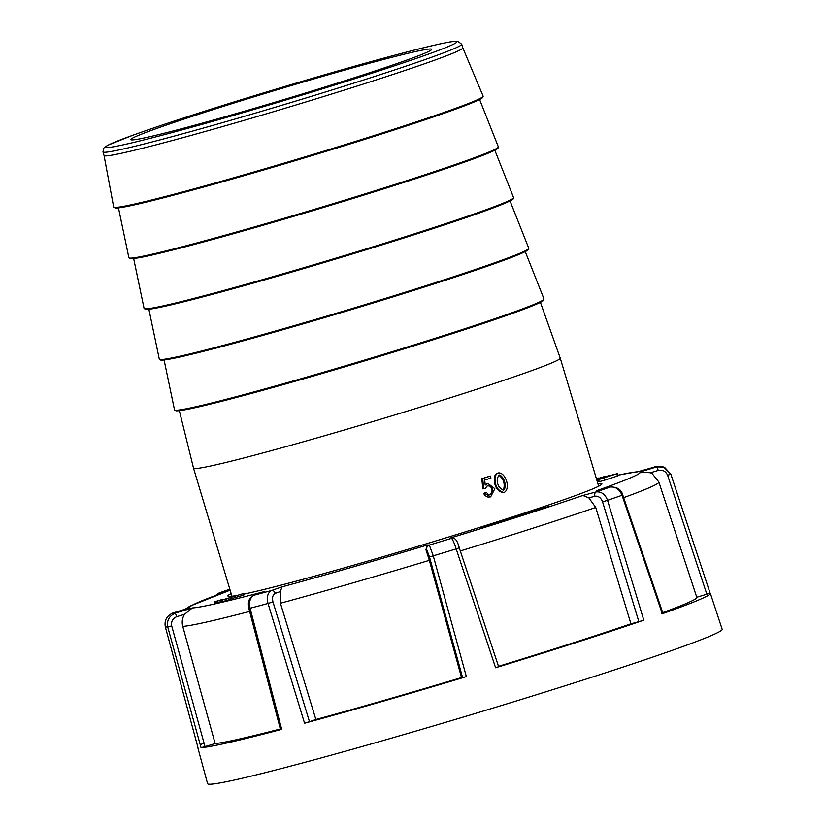 <?xml version="1.0" encoding="UTF-8"?>
<svg xmlns="http://www.w3.org/2000/svg" width="825" height="825" viewBox="0 0 825 825"><rect width="100%" height="100%" fill="white"/><g stroke="black" fill="none" stroke-linecap="round" stroke-linejoin="round"><path stroke-width="1.24" d="M215.81 601.569L222.575 599.486L215.81 601.569L216.243 603.003L221.121 601.538M214.16 601.941L220.925 599.868L214.16 601.941L214.593 603.384L216.233 602.962M597.877 483.563A195.226 7.033 163.3 0 1 601.889 483.801A195.226 7.033 163.3 0 1 496.392 522.091A195.226 7.033 163.3 0 1 297.351 580.831A195.226 7.033 163.3 0 1 243.664 594.155M235.703 595.681A195.226 7.033 163.3 0 1 227.917 596.001A195.226 7.033 163.3 0 1 231.144 593.587M542.066 508.963L541.798 508.076L536.92 509.489L537.23 510.51M541.798 508.076L550.44 506.251M480.098 528.031L492.061 525.009L550.399 506.127M480.016 527.752L536.92 509.489M241.89 595.629L243.911 594.98L243.478 593.536L241.457 594.186L241.89 595.629L228.638 599.486M228.298 598.373L228.731 599.806L226.359 600.569L221.213 601.837L220.78 600.404L241.457 594.186M604.447 480.243L617.966 475.829L617.317 473.674L598.548 479.438L599.197 481.594L599.919 481.48L604.447 480.243L603.807 478.088C592.979 481.284 601.136 478.273 611.964 475.056L617.317 473.674M597.723 481.604L599.074 481.171M597.372 481.903L597.125 479.624M201.063 747.687L167.743 626.969C166.609 620.586 169.146 615.966 175.343 613.109L176.777 616.657C172.693 618.41 171.002 621.493 171.713 625.907L205.013 746.625L201.063 747.687A267.63 9.642 -16.7 0 0 281.686 729.352L281.304 729.269M425.937 549.646L427.505 544.954L429.309 545.077L433.28 555.844L466.362 676.624L462.588 677.624L429.454 556.865L426.762 549.697L425.937 549.646L429.361 560.34A250.305 9.013 163.3 0 1 280.428 603.24L280.191 591.618L275.282 593.33C272.755 594.722 271.992 597.589 272.982 601.93L309.488 721.72L315.892 719.493L280.428 603.24M197.763 746.759A267.63 9.642 -16.7 0 0 197.68 747.172L207.591 783.667A268.62 9.673 -16.7 0 0 312.397 760.299A268.62 9.673 -16.7 0 0 582.357 680.274A268.62 9.673 -16.7 0 0 722.174 629.289L710.356 593.361A267.63 9.642 -16.7 0 0 710.077 593.072L706.839 594.196L667.611 475.272C665.754 471.209 662.64 469.59 658.268 470.415L650.502 472.766L652.276 473.715L658.886 482.068A250.305 9.013 163.3 0 1 623.659 497.64M263.959 591.752L254.028 595.207C250.109 597.548 248.799 601.899 250.099 608.242L281.686 729.352M185.078 609.262L189.946 606.138L230.123 590.174A235.177 8.467 -16.7 0 0 189.987 607.778L172.982 612.944C166.763 615.801 164.206 620.421 165.32 626.804L197.959 747.46A267.63 9.642 -16.7 0 1 197.68 747.172M204.002 742.954A267.63 9.642 -16.7 0 0 200.722 744.604M650.502 472.766L639.829 472.024L656.824 466.857L663.805 467.146L670.838 474.158L710.077 593.072L670.849 474.158L667.611 475.272M661.629 613.748L662.3 613.738A267.63 9.642 -16.7 0 0 710.356 593.361M662.3 613.738L622.04 495.268C619.554 489.277 615.605 486.533 610.201 487.018A3.785 2.413 -105 0 1 610.314 486.987L596.908 490.586A235.177 8.467 -16.7 0 0 639.829 472.024M602.57 501.817L607.551 500.311L643.809 620.173L638.849 621.679L602.57 501.817C600.92 497.681 598.373 495.815 594.928 496.238A3.785 2.413 -105 0 1 596.155 491.917C601.415 491.473 605.22 494.268 607.551 500.311A264.351 9.518 163.3 0 0 622.04 495.268L622.731 494.928C621.277 489.452 617.131 486.802 610.304 486.987M495.608 667.745L456.194 548.883L459.267 547.81L498.63 666.683L495.608 667.745A267.63 9.642 -16.7 0 0 643.809 620.173M309.488 721.72L304.559 723.226A267.63 9.642 -16.7 0 0 466.362 676.624M304.559 723.226L268.022 603.446C266.537 597.145 267.661 592.845 271.404 590.556A3.785 2.918 70.8 0 1 275.282 593.33M696.754 597.259L706.839 594.196M662.702 612.624A253.492 9.127 -16.7 0 0 696.816 597.424L658.886 482.068M594.928 496.238L588.864 497.857L595.753 507.457A250.305 9.013 163.3 0 1 460.309 550.945M498.517 666.311A253.492 9.127 -16.7 0 0 630.929 623.803L595.753 507.457M630.929 623.803L638.849 621.679M315.892 719.493A253.492 9.127 -16.7 0 0 461.515 677.552L462.588 677.624M461.515 677.552L429.361 560.34M205.013 746.625L215.15 743.542L182.768 626.402C181.665 622.122 182.253 618.09 184.542 614.305L176.777 616.657M215.15 743.542A253.492 9.127 -16.7 0 0 280.335 728.97M253.419 595.475A3.785 2.918 -109.2 0 1 253.852 595.268A3.785 2.918 -109.2 0 1 254.028 595.207A253.007 9.116 -16.7 0 0 271.404 590.556L282.15 586.812L280.191 591.618M588.864 497.857L582.852 495.474L596.155 491.917A253.007 9.116 -16.7 0 0 610.201 487.018L596.908 490.586M429.454 556.865L433.28 555.844A264.351 9.518 163.3 0 0 456.194 548.883C454.152 542.757 452.595 539.241 451.533 538.333L449.728 538.199L451.172 538.065M172.961 612.944L172.972 612.944A253.007 9.116 -16.7 0 0 175.343 613.109L192.338 607.942L184.542 614.305M230.062 589.978L219.615 592.773A253.007 9.116 -16.7 0 1 229.824 589.205L219.615 592.773A3.785 2.413 75 0 0 218.305 594.443M657.164 466.249L637.467 471.859A235.177 8.467 -16.7 0 0 617.791 475.272M654.472 466.692A253.007 9.116 -16.7 0 1 656.824 466.857L658.268 470.415M426.762 549.697A3.785 3.764 94.1 0 1 429.309 545.077A253.007 9.116 -16.7 0 0 451.533 538.333A3.785 3.764 -85.9 0 1 452.884 538.178L451.347 538.065M505.519 520.688L504.096 521.142M497.475 523.277L491.092 525.319M532.702 511.964L522.885 515.12M532.682 511.902L522.864 515.058M511.985 518.616L513.397 518.162M518.956 516.378L520.379 515.924M529.629 512.954L527.35 513.686M596.506 478.995L604.23 476.623L596.537 479.098M596.341 478.459L598.197 478.005L596.403 478.665M243.478 593.536L221.636 600.26M226.359 600.569L225.926 599.125M617.451 476.077L616.801 473.921M601.116 478.748L615.13 474.313L601.116 478.748M596.65 479.469L610.129 475.252L596.671 479.573M215.81 603.106L215.387 601.662M217.46 602.724L217.027 601.291M209.364 110.808A157.07 5.662 -16.7 0 0 130.824 139.59A157.07 5.662 -16.7 0 0 282.892 99.877A157.07 5.662 -16.7 0 0 431.712 49.325A157.07 5.662 -16.7 0 0 209.364 110.808M540.416 302.342L560.237 358.122A191.441 6.899 163.3 0 1 560.247 358.132A191.441 6.899 163.3 0 1 464.516 393.216A191.441 6.899 163.3 0 1 193.514 468.157A191.441 6.899 163.3 0 1 193.514 468.146L179.355 410.664M483.13 96.154L462.815 47.871A187.275 6.744 163.3 0 1 462.815 47.891A187.275 6.744 163.3 0 1 369.177 82.201A187.275 6.744 163.3 0 1 104.063 155.523A187.275 6.744 163.3 0 1 104.053 155.492L113.675 206.993A192.864 6.951 163.3 0 0 386.698 131.526A192.864 6.951 163.3 0 0 483.13 96.154L481.996 98.144L466.207 105.198C450.357 111.293 426.401 119.522 394.329 129.907L280.582 165.01C223.781 181.758 178.922 194.143 145.994 202.177C128.824 206.322 118.573 208.271 115.222 208.003L113.675 206.993M487.946 483.46L494.835 488.709L490.648 496.867L484.595 493.34L486.173 492.226L488.637 494.711L491.009 494.392L492.669 492.442L492.535 488.472L491.123 486.255L489.132 485.44L486.946 486.142L485.43 488.328L483.718 488.637L482.697 478.51L490.349 476.046L490.947 478.046L484.749 480.037L485.213 485.11L487.946 483.46L485.193 484.595M486.173 492.226L483.656 493.556L485.079 495.629L488.039 497.114L490.648 496.867M487.967 485.626L490.71 486.719L492.113 489.772L491.824 492.876L489.72 494.773M490.349 476.046L489.637 476.211A191.441 6.899 163.3 0 1 489.431 476.272A191.441 6.899 163.3 0 1 481.841 478.706L482.79 488.843L485.43 488.328M498.774 472.869L497.991 473.045C495.66 473.818 494.433 475.654 494.299 478.541C494.237 486.338 497.197 491.071 503.209 492.762L503.982 492.577C497.929 490.916 494.938 486.183 495.01 478.376C495.144 475.499 496.403 473.663 498.774 472.869C506.065 472.993 510.861 489.091 503.982 492.577M484.595 493.34L483.656 493.556M482.697 478.51L481.841 478.706M483.718 488.637L482.79 488.843M498.785 475.107C503.735 478.933 505.282 483.945 503.415 490.143M499.342 487.317L503.405 490.39C507.54 487.049 504.044 476.097 499.187 474.973C496.526 478.448 496.578 482.563 499.342 487.317M192.338 607.942A235.177 8.467 -16.7 0 0 264.773 591.473M282.15 586.812A235.177 8.467 -16.7 0 0 427.505 544.954M449.728 538.199A235.177 8.467 -16.7 0 0 582.852 495.474M197.959 747.46L165.309 626.773A264.351 9.518 163.3 0 0 167.743 626.969L171.713 625.907M272.982 601.93L268.022 603.446A264.351 9.518 163.3 0 1 250.099 608.242L248.872 608.468L280.49 729.568M249.645 611.438A250.305 9.013 163.3 0 1 182.768 626.402M365.269 75.353A183.49 6.61 163.3 0 1 105.559 146.922A183.49 6.61 163.3 0 1 372.972 61.102A183.49 6.61 163.3 0 1 365.269 75.353M368.084 78.581A187.275 6.744 -16.7 0 0 461.732 44.261L457.772 41.25L453.915 41.374C443.685 42.652 420.492 48.19 384.347 57.987C345.366 68.588 302.29 81.087 255.131 95.463C203.352 111.323 162.783 124.503 133.423 135.011L107.869 145.2L103.754 148.088L102.981 151.893A187.275 6.744 -16.7 0 0 368.084 78.581M175.477 410.221A192.132 6.92 -16.7 0 0 361.484 361.835A192.132 6.92 -16.7 0 0 543.407 299.836M543.995 298.97A192.885 6.951 163.3 0 1 447.552 334.331A192.885 6.951 163.3 0 1 174.508 409.829L176.055 410.809C179.314 411.067 189.162 409.221 205.6 405.271C237.961 397.433 282.501 385.162 339.209 368.466L454.451 332.949C486.606 322.544 510.696 314.263 526.711 308.127L542.819 300.96L543.995 298.97L525.247 251.615M114.665 207.405A192.112 6.92 -16.7 0 0 300.64 159.029A192.112 6.92 -16.7 0 0 482.532 97.03M129.845 258.122A192.132 6.92 -16.7 0 0 315.851 209.736A192.132 6.92 -16.7 0 0 497.774 147.737M498.362 146.871A192.885 6.951 163.3 0 1 401.919 182.232A192.885 6.951 163.3 0 1 128.875 257.72L130.422 258.71C133.681 258.968 143.529 257.122 159.968 253.172C192.328 245.334 236.868 233.062 293.576 216.356L408.818 180.84C440.973 170.435 465.063 162.164 481.078 156.028C500.228 148.448 497.63 148.211 497.97 148.232L498.362 146.871L479.614 99.516M145.056 308.818A192.132 6.92 -16.7 0 0 331.062 260.432A192.132 6.92 -16.7 0 0 512.985 198.443M513.573 197.567A192.885 6.951 163.3 0 1 417.13 232.939A192.885 6.951 163.3 0 1 144.086 308.426L145.633 309.406C148.892 309.664 158.74 307.818 175.178 303.868C207.539 296.031 252.079 283.759 308.787 267.063L424.029 231.547C456.184 221.141 480.274 212.871 496.289 206.724C515.439 199.155 512.841 198.918 513.181 198.928L513.573 197.567L494.825 150.212M160.267 359.525A192.132 6.92 -16.7 0 0 346.273 311.128A192.132 6.92 -16.7 0 0 528.196 249.14M528.784 248.273A192.885 6.951 163.3 0 1 432.341 283.635A192.885 6.951 163.3 0 1 159.297 359.123L160.844 360.113C164.103 360.37 173.951 358.524 190.389 354.575C222.75 346.727 267.29 334.455 323.998 317.759L439.24 282.243C471.395 271.838 495.485 263.567 511.5 257.431L527.608 250.264L528.784 248.273L510.036 200.918M617.781 475.221L639.055 471.374M657.267 466.218L663.857 467.012M662.97 613.418L622.731 494.928M670.849 474.158L664.589 467.352M248.872 608.468C248.377 603.766 246.871 599.682 253.863 595.258L264.402 591.597M498.64 666.683L459.267 547.81C457.607 541.365 455.472 538.148 452.884 538.178M215.459 595.495L219.12 592.928M164.093 359.968L174.508 409.829M148.882 309.272L159.297 359.123M133.671 258.565L144.086 308.426M118.46 207.869L128.875 257.72M462.815 47.891L461.732 44.261M104.063 155.523L102.981 151.893M598.661 486.203L560.247 358.132M231.938 596.227L193.514 468.157"/></g></svg>

